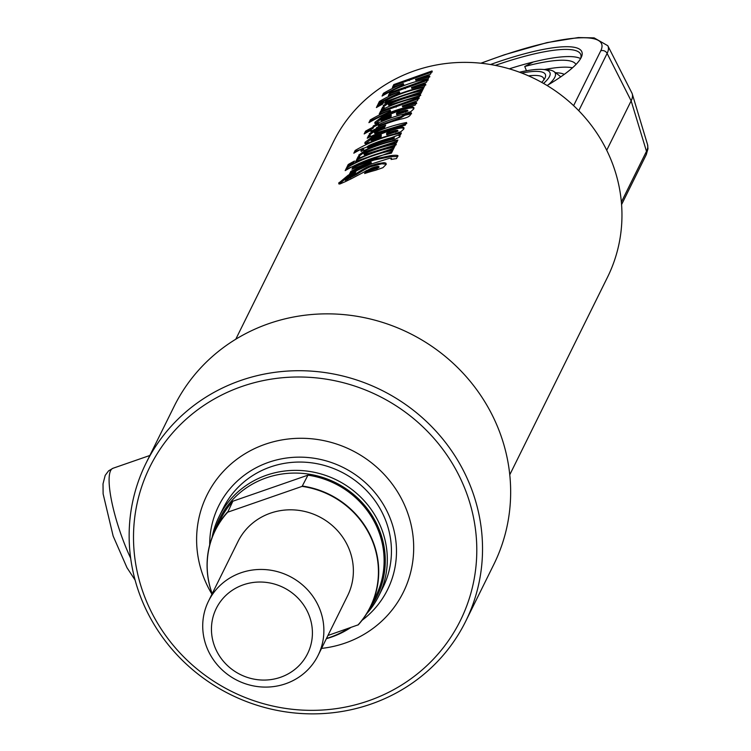 <?xml version="1.0" encoding="UTF-8"?>
<svg xmlns="http://www.w3.org/2000/svg" width="751" height="751" viewBox="0 0 751 751"><rect width="100%" height="100%" fill="white"/><g stroke="black" fill="none" stroke-linecap="round" stroke-linejoin="round"><path stroke-width="1.13" d="M393.543 86.966L394.294 85.445L432.313 71.899M383.432 95.283L383.986 94.157L403.728 84.516L403.315 83.614L392.397 87.426L393.806 84.572L432.078 70.941L430.473 74.18L415.5 79.371A152.847 145.619 26.3 0 1 429.647 75.86L428.277 78.611A152.847 145.619 -153.7 0 0 382.081 96.062L383.442 93.312A152.847 145.619 26.3 0 1 403.315 83.614M415.5 79.371L415.829 80.31L429.882 76.818M409.295 80.582L408.91 79.662M394.294 85.445L393.806 84.572M383.986 94.157L383.442 93.312M389.525 95.095L390.276 93.565L428.295 80.028M379.405 103.413L379.968 102.277L399.71 92.645L399.297 91.735L388.37 95.555L389.788 92.692L428.061 79.071L426.455 82.31L411.473 87.501A152.847 145.619 26.3 0 1 425.62 83.99L424.259 86.74A152.847 145.619 -153.7 0 0 378.053 104.192L379.424 101.432A152.847 145.619 26.3 0 1 399.297 91.735M411.473 87.501L411.811 88.44L425.864 84.947M405.268 88.712L404.892 87.792M390.276 93.565L389.788 92.692M379.968 102.277L379.424 101.432M377.744 106.773L378.307 105.638L383.282 102.849M377.762 104.793A152.847 145.619 26.3 0 1 384.043 101.319L382.681 104.07A152.847 145.619 -153.7 0 0 376.392 107.553L377.762 104.793L378.307 105.638M385.883 102.455L386.512 101.178L423.404 88.468M386.023 100.305A152.847 145.619 26.3 0 1 423.958 87.341L422.597 90.101A152.847 145.619 -153.7 0 0 384.662 103.065L386.023 100.305L386.512 101.178M383.564 106.755L389.722 102.174L421.771 91.772M382.409 109.477L384.221 107.618L383.141 105.75L389.262 101.282A152.847 145.619 26.3 0 1 422.325 90.655L420.964 93.406A152.847 145.619 -153.7 0 0 390.163 103.028L388.258 104.239L388.689 105.281L420.729 95.33M383.038 108.2L382.55 107.327A152.847 145.619 26.3 0 1 383.733 106.736L383.63 106.623M388.258 104.239L389.619 104.013A152.847 145.619 26.3 0 1 420.485 94.363L419.124 97.123A152.847 145.619 -153.7 0 0 381.189 110.087L382.55 107.327M380.391 113.561L381.142 112.03L419.161 98.494M370.271 121.878L370.834 120.742L390.576 111.11L390.163 110.2L379.236 114.011L380.654 111.157L418.917 97.536L417.321 100.775L402.339 105.966A152.847 145.619 26.3 0 1 416.486 102.455L415.125 105.206A152.847 145.619 -153.7 0 0 368.919 122.657L370.29 119.897A152.847 145.619 26.3 0 1 390.163 110.2M402.339 105.966L402.667 106.895L416.73 103.413M396.134 107.177L395.749 106.257M381.142 112.03L380.654 111.157M370.834 120.742L370.29 119.897M381.17 136.757L381.245 134.898A152.847 145.619 -153.7 0 0 372.703 138.315L370.647 139.705L371.107 140.597L372.684 140.146A151.824 144.652 26.3 0 1 381.17 136.757L381.245 134.898M370.665 139.583L372.243 139.254A152.847 145.619 26.3 0 1 380.785 135.837M365.324 143.741L374.439 136.485L387.685 131.444M389.121 132.279L389.882 130.749L397.692 128.562L401.494 127.905L404.038 128.412M389.882 130.749L389.544 129.81A152.847 145.619 26.3 0 1 397.41 127.614L402.705 126.994L403.907 127.595L403.794 129.078L400.921 131.697L393.899 134.138A152.847 145.619 -153.7 0 0 371.107 141.911L365.53 143.751L364.798 143.31L365.07 142.277L373.998 135.593A152.847 145.619 26.3 0 1 388.305 130.205L386.474 133.894L386.821 134.823L397.964 131.125M386.474 133.894A152.847 145.619 26.3 0 1 395.514 131.322L397.748 130.364L395.974 130.383A152.847 145.619 -153.7 0 0 388.183 132.57L389.544 129.81M365.624 173.19L366.366 171.688L366 170.759A152.847 145.619 26.3 0 1 376.936 167.501L378.87 166.515L377.49 166.375A152.847 145.619 -153.7 0 0 371.783 167.961L350.679 179.067A152.847 145.619 -153.7 0 0 345.676 181.479L340.062 183.929L338.842 183.892L338.785 183.075L348.211 175.19A152.847 145.619 26.3 0 1 355.946 171.51L354.575 174.279A152.847 145.619 -153.7 0 0 346.333 178.212L344.803 179.358L345.291 180.343L356.8 174.345C364.507 169.397 369.67 166.703 372.28 166.262L381.855 163.774L386.258 164.206M339.302 184.033L348.708 176.063L355.251 172.918M366.366 171.688L377.227 168.449L379.067 167.182M356.8 174.345L356.359 173.443C364.113 168.477 369.304 165.774 371.942 165.323A152.847 145.619 26.3 0 1 378.053 163.577L384.136 162.648L385.901 163.136L386.23 164.338L382.954 167.67L375.5 170.289A152.847 145.619 -153.7 0 0 364.639 173.519L366 170.759M350.473 177.987L350.004 177.105L356.359 173.443M347.6 179.442L347.112 178.569L350.004 177.105M344.803 179.358L347.112 178.569M353.12 168.675L353.749 167.407L359.382 164.995L374.007 160.094L390.163 156.706L397.504 156.537M350.82 173.331L351.402 172.148L371.304 162.976L370.938 162.047L351.928 169.219L353.261 166.534L372.158 159.588L389.929 155.748C396.716 154.884 399.213 155.204 397.429 156.696L396.481 158.621A152.847 145.619 -153.7 0 0 391.093 159.465L391.365 158.179L389.243 158.358L369.745 164.507L349.553 174.025L350.914 171.275L370.938 162.047M353.749 167.407L353.261 166.534M351.402 172.148L350.914 171.275M397.57 155.983L397.429 156.696M346.549 169.829L347.112 168.693L392.21 151.524M346.558 167.849A152.847 145.619 26.3 0 1 392.764 150.407L391.402 153.157A152.847 145.619 -153.7 0 0 345.197 170.608L346.558 167.849L347.112 168.693M356.331 162.188L356.96 160.911L393.853 148.191M356.472 160.038A152.847 145.619 26.3 0 1 394.406 147.074L393.045 149.834A152.847 145.619 -153.7 0 0 355.11 162.789L356.472 160.038L356.96 160.911M348.192 166.497L348.755 165.37L353.74 162.582M348.211 164.525A152.847 145.619 26.3 0 1 354.491 161.052L353.13 163.802A152.847 145.619 -153.7 0 0 346.849 167.276L348.211 164.525L348.755 165.37M359.128 156.142L365.286 151.561L397.335 141.16M357.974 158.865L359.785 157.006L358.706 155.138L364.826 150.669A152.847 145.619 26.3 0 1 397.889 140.043L396.528 142.803A152.847 145.619 -153.7 0 0 365.728 152.415L363.822 153.626L364.254 154.668L396.293 144.718M358.602 157.597L358.114 156.715A152.847 145.619 26.3 0 1 359.297 156.133L359.194 156.011M363.822 153.626L365.183 153.401A152.847 145.619 26.3 0 1 396.049 143.751L394.688 146.511A152.847 145.619 -153.7 0 0 356.753 159.475L358.114 156.715M367.173 146.642L368.61 146.379A152.847 145.619 26.3 0 1 392.153 138.353L394.181 137.433L392.623 137.405A152.847 145.619 -153.7 0 0 369.013 145.45L367.145 146.764L367.605 147.675L369.051 147.271A151.824 144.652 26.3 0 1 392.435 139.31L394.397 138.175M355.157 152.415L355.721 151.289L400.818 134.11M361.466 151.42L363.615 149.064L363.127 148.191A152.847 145.619 -153.7 0 0 353.815 153.195L355.176 150.444A152.847 145.619 26.3 0 1 401.381 132.993L400.349 135.077L398.875 135.593L399.964 136.823L392.229 140.756A152.847 145.619 -153.7 0 0 364.986 150.144L360.968 150.547L363.127 148.191M398.875 135.593L399.954 136.851M355.721 151.289L355.176 150.444M360.893 151.101L360.968 150.547L361.391 151.298M400.048 136.306L399.964 136.823M369.652 134.889L375.8 130.308L385.028 126.468M368.488 137.602L370.299 135.743L369.22 133.885L375.34 129.416A152.847 145.619 26.3 0 1 385.676 125.173L384.305 127.923A152.847 145.619 -153.7 0 0 376.242 131.162L374.336 132.383L374.768 133.415L406.807 123.455M369.126 136.335L368.628 135.462A152.847 145.619 26.3 0 1 369.821 134.87L369.708 134.758M374.336 132.383L375.707 132.138A152.847 145.619 26.3 0 1 406.573 122.497L405.211 125.248A152.847 145.619 -153.7 0 0 367.267 138.212L368.628 135.462M365.512 133.18L366.084 132.026L373.125 128.243L373.857 126.759L373.369 125.886A152.847 145.619 26.3 0 1 378.701 123.342L377.969 124.826L378.42 125.717L401.278 117.578L404.958 115.25L411.595 113.776M373.857 126.759L377.997 124.76M404.958 115.25L404.676 114.302A152.847 145.619 26.3 0 1 411.36 112.819L410.497 114.556C409.971 116.471 406.366 118.076 399.682 119.371A152.847 145.619 -153.7 0 0 376.608 127.586L375.998 128.806A152.847 145.619 -153.7 0 0 370.665 131.35L371.266 130.13A152.847 145.619 -153.7 0 0 364.179 133.931L365.54 131.181A152.847 145.619 26.3 0 1 372.627 127.37L373.369 125.886M377.969 124.826A152.847 145.619 26.3 0 1 400.978 116.63L404.676 114.302M373.125 128.243L372.627 127.37M366.084 132.026L365.54 131.181M371.67 130.852L371.266 130.13M391.111 116.658L391.187 114.809A152.847 145.619 -153.7 0 0 382.644 118.226L380.588 119.606L381.048 120.507L382.625 120.057A151.824 144.652 26.3 0 1 391.111 116.658L391.187 114.809M380.607 119.484L382.184 119.156A152.847 145.619 26.3 0 1 390.727 115.738M375.265 123.643L384.381 116.396L397.626 111.355M399.063 112.19L399.823 110.65L407.633 108.473L411.858 107.797L413.979 108.322M399.823 110.65L399.485 109.721A152.847 145.619 26.3 0 1 407.352 107.524L412.646 106.905L413.848 107.506L413.735 108.979L410.863 111.599L403.841 114.049A152.847 145.619 -153.7 0 0 381.048 121.812L375.472 123.662L374.74 123.211L375.012 122.178L383.939 115.494A152.847 145.619 26.3 0 1 398.246 110.106L396.415 113.795L396.763 114.734L407.906 111.026M396.415 113.795A152.847 145.619 26.3 0 1 405.456 111.232L407.69 110.266L405.915 110.294A152.847 145.619 -153.7 0 0 398.124 112.472L399.485 109.721M235.776 339.217L333.519 141.667A152.847 145.619 26.3 0 1 535.087 78.921A152.847 145.619 26.3 0 1 607.503 277.222L509.769 474.773M146.013 463.217L174.148 406.357A178.316 169.895 26.3 0 1 409.304 333.153A178.316 169.895 26.3 0 1 493.792 564.499L465.667 621.359A178.316 169.895 -153.7 0 0 381.17 390.013A178.316 169.895 -153.7 0 0 146.013 463.217A178.316 169.895 -153.7 0 0 141.554 599.289A178.316 169.895 -153.7 0 0 300.24 713.45A178.316 169.895 -153.7 0 0 465.667 621.359M145.563 599.045A173.218 165.042 26.3 0 1 330.215 379.837A173.218 165.042 26.3 0 1 439.673 652.14A173.218 165.042 26.3 0 1 145.563 599.045M211.951 594.182A109.533 104.361 26.3 0 1 204.234 578.692A109.533 104.361 26.3 0 1 272.876 441.917A109.533 104.361 26.3 0 1 410.91 523.945A109.533 104.361 26.3 0 1 321.55 648.404M219.067 516.622L223.178 508.305A89.162 84.947 26.3 0 1 340.757 471.703A89.162 84.947 26.3 0 1 383.01 587.376L378.889 595.693A89.162 84.947 -153.7 0 0 381.114 527.662A89.162 84.947 -153.7 0 0 301.78 470.577A89.162 84.947 -153.7 0 0 219.067 516.622A89.162 84.947 -153.7 0 0 212.101 537.359M209.698 544.888A94.251 89.801 26.3 0 1 342.916 467.347A94.251 89.801 26.3 0 1 362.095 620.288M214.57 531.492A87.792 83.643 26.3 0 1 293.857 473.074A87.792 83.643 26.3 0 1 379.171 529.483A87.792 83.643 26.3 0 1 369.792 608.291M348.52 628.343A87.792 83.643 26.3 0 1 326.469 638.463M326.356 638.688A89.162 84.947 -153.7 0 0 350.708 627.583M366.629 613.811A89.162 84.947 -153.7 0 0 378.889 595.693M232.857 501.217L307.957 475.158L302.109 486.376L227.731 512.182L232.857 501.217A86.609 82.516 -153.7 0 0 220.663 519.138L215.265 530.046A86.609 82.516 -153.7 0 0 212.176 593.731M327.943 635.477L358.321 624.785A86.609 82.516 -153.7 0 0 370.525 606.864L375.922 595.956A86.609 82.516 -153.7 0 0 307.957 475.158M212.195 593.703A86.431 82.347 26.3 0 1 227.731 512.182M302.109 486.376A86.431 82.347 26.3 0 1 372.421 541.011A86.431 82.347 26.3 0 1 357.87 625.095M208.496 601.166L238.001 541.527A61.141 58.249 26.3 0 1 270.491 513.149A61.141 58.249 26.3 0 1 336.974 530.065A61.141 58.249 26.3 0 1 347.6 595.75L318.095 655.388A61.141 58.249 -153.7 0 0 307.469 589.695A61.141 58.249 -153.7 0 0 240.987 572.788A61.141 58.249 -153.7 0 0 208.496 601.166A61.141 58.249 -153.7 0 0 237.466 680.481A61.141 58.249 -153.7 0 0 318.095 655.388M227.459 512.126A86.609 82.516 -153.7 0 0 215.265 530.046M370.525 606.864A86.609 82.516 -153.7 0 0 302.559 486.066M243.333 584.813A50.946 48.543 26.3 0 1 311.872 640.068A50.946 48.543 26.3 0 1 230.566 668.268A50.946 48.543 26.3 0 1 243.333 584.813M572.487 67.797A98.841 20.53 -21.9 0 0 544.372 69.533M526.46 70.763L524.742 66.492L533.21 62.014M575.951 64.492A98.841 20.53 -21.9 0 0 524.742 66.492M606.714 150.256L631.15 100.859A140.108 29.101 -21.9 0 0 632.248 93.903A140.108 29.101 -21.9 0 0 631.844 92.899L607.794 45.717L594.144 37.888L578.354 37.55L547.047 42.6L504.372 54.785L480.865 63.206M580.617 58.597A106.989 22.23 -21.9 0 0 509.309 68.829M580.673 58.484A106.989 22.23 -21.9 0 0 580.711 54.41A106.989 22.23 -21.9 0 0 495.848 65.196A106.989 22.23 -21.9 0 0 495.294 65.384M490.506 64.511A109.026 22.652 158.1 0 1 495.378 62.793A109.026 22.652 158.1 0 1 581.34 57.198A109.026 22.652 158.1 0 1 547.094 85.511M548.38 84.75A76.395 15.874 -21.9 0 0 554.792 77.306A76.395 15.874 -21.9 0 0 553.834 71.495A76.395 15.874 -21.9 0 0 547.235 69.73L542.41 69.402A71.655 14.889 158.1 0 1 549.497 76.499A71.655 14.889 158.1 0 1 543.546 83.427M528.526 75.86A63.685 13.227 158.1 0 1 543.686 78.423A63.685 13.227 158.1 0 1 543.884 79.841M541.696 82.385A66.745 13.865 -21.9 0 0 545.095 77.813A66.745 13.865 -21.9 0 0 521.748 73.054M519.467 72.199A71.655 14.889 158.1 0 1 542.41 69.402M130.674 558.256A63.685 14.109 -109.1 0 1 110.604 470.642A63.685 14.109 -109.1 0 1 112.969 468.277L149.834 455.481M389.722 102.174L389.262 101.282M390.069 104.905L389.619 104.013M388.708 105.131L388.351 104.436M371.125 140.475L370.759 139.752M372.684 140.146L372.243 139.254M374.439 136.485L373.998 135.593M365.559 143.15L365.07 142.277M397.692 128.562L397.41 127.614M395.796 132.27L395.514 131.322M378.354 164.525L378.053 163.577M372.28 166.262L371.942 165.323M345.31 180.221L344.897 179.517M348.708 176.063L348.211 175.19M339.555 183.394L339.011 182.549M377.227 168.449L376.936 167.501M390.163 156.706L389.929 155.748M365.286 151.561L364.826 150.669M365.634 154.293L365.183 153.401M364.273 154.528L363.916 153.824M367.633 147.534L367.277 146.83M369.051 147.271L368.61 146.379M392.435 139.31L392.153 138.353M375.8 130.308L375.34 129.416M376.148 133.04L375.707 132.138M374.787 133.274L374.43 132.57M401.278 117.578L400.978 116.63M381.067 120.376L380.701 119.662M382.625 120.057L382.184 119.156M384.381 116.396L383.939 115.494M375.5 123.051L375.012 122.178M407.633 108.473L407.352 107.524M405.737 112.181L405.456 111.232M621.575 204.601L646.207 154.8A5.097 4.853 -153.7 0 0 646.48 151.326L631.15 100.859L607.118 53.415A135.387 28.125 -21.9 0 0 607.794 45.717M578.777 110.716L607.118 53.415A5.097 4.853 26.3 0 0 600.753 50.815L573.623 105.647M646.207 154.8L647.982 148.736L647.54 144.596A135.387 28.125 158.1 0 1 646.48 151.326L621.368 202.085M481.109 63.234A130.308 27.074 158.1 0 1 600.753 50.815M564.236 74.377A85.548 17.771 -21.9 0 0 555.58 72.744M135.105 580.082L126.994 567.718L113.148 536.054L103.122 493.858L103.018 483.869L105.187 475.374L108.576 470.868L112.969 468.277M391.665 159.278L391.449 158.311M647.54 144.596L632.248 93.903M560.762 76.846A90.43 90.43 0 0 0 553.825 71.486"/></g></svg>
